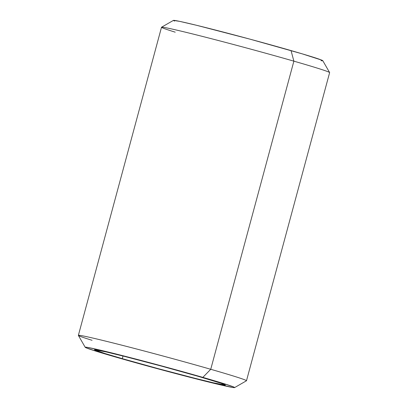 <?xml version="1.0" encoding="UTF-8"?>
<svg xmlns="http://www.w3.org/2000/svg" width="408" height="408" viewBox="0 0 408 408"><rect width="100%" height="100%" fill="white"/><g stroke="black" fill="none" stroke-linecap="round" stroke-linejoin="round"><path stroke-width="0.61" d="M175.216 32.171A87.067 2.127 15.1 0 1 161.548 27.214A87.067 2.127 15.1 0 1 207.968 37.827A87.067 2.127 15.1 0 1 293.877 61.159L291.031 50.577A77.392 1.892 -164.9 0 0 214.664 29.835A77.392 1.892 -164.9 0 0 173.405 20.4L179.734 21.379L196.493 25.27L249.818 39.107L302.134 53.82L321.693 60.109L322.789 60.787L321.014 60.69M234.61 387.59L233.514 386.911L222.987 383.357L202.852 377.375A77.392 1.892 15.1 0 1 234.595 387.6A77.392 1.892 15.1 0 1 193.336 378.165A77.392 1.892 15.1 0 1 116.969 357.423L186.9 376.502L211.507 382.73L232.841 387.493L234.61 387.59L246.452 380.786A87.067 2.127 -164.9 0 0 210.737 369.286A87.067 2.127 -164.9 0 0 123.002 345.484A87.067 2.127 -164.9 0 0 78.382 335.437L85.201 347.29A77.392 1.892 15.1 0 1 124.863 356.22A77.392 1.892 15.1 0 1 202.852 377.375L210.737 369.286L293.877 61.159A87.067 2.127 -164.9 0 0 207.05 37.592A87.067 2.127 -164.9 0 0 161.512 27.254L78.372 335.381A87.067 2.127 15.1 0 1 123.91 345.719A87.067 2.127 15.1 0 1 210.737 369.286A87.067 2.127 15.1 0 1 246.488 380.746L329.628 72.619A87.067 2.127 -164.9 0 0 293.877 61.159L210.737 369.286L202.852 377.375L147.038 361.998L98.761 349.789L86.986 347.31L85.211 347.213L86.307 347.891L96.839 351.441L116.969 357.423A77.392 1.892 15.1 0 1 85.201 347.29M197.538 376.14A67.815 1.657 15.1 0 1 225.384 385.065A67.815 1.657 15.1 0 1 189.914 377.017A67.815 1.657 15.1 0 1 122.283 358.658L122.992 356.031L122.283 358.658L104.642 353.42L94.452 349.712L106.33 351.966L124.807 356.485L161.43 366.093L197.538 376.14L220.968 383.245L225.369 385.091L213.496 382.837L195.014 378.313L158.396 368.705L122.283 358.658A67.815 1.657 15.1 0 1 94.437 349.733A67.815 1.657 15.1 0 1 129.907 357.785A67.815 1.657 15.1 0 1 197.538 376.14M92.075 340.298A87.067 2.127 15.1 0 1 78.372 335.381M174.486 21.088L173.39 20.41L161.548 27.214M293.877 61.159A87.067 2.127 15.1 0 1 329.618 72.563L322.799 60.71A77.392 1.892 -164.9 0 0 291.031 50.577L293.877 61.159"/></g></svg>
